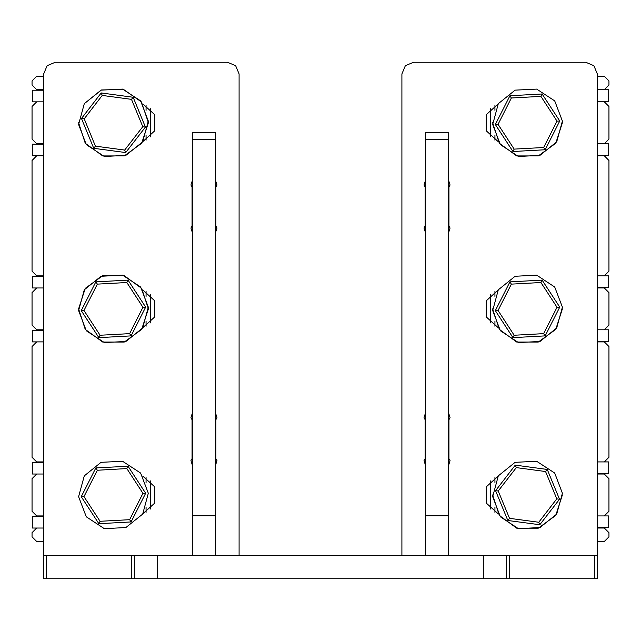 <?xml version="1.0" encoding="UTF-8"?>
<svg xmlns="http://www.w3.org/2000/svg" width="641" height="641" viewBox="0 0 641 641"><rect width="100%" height="100%" fill="white"/><g stroke="black" fill="none" stroke-linecap="round" stroke-linejoin="round"><path stroke-width="0.96" d="M192.324 180.706L190.93 185.033L192.092 187.052L192.092 225.985L190.93 227.996L192.324 232.322M215.584 232.322L216.987 227.996L215.817 225.985L215.817 187.052L216.987 185.033L215.584 180.706M215.584 464.949L216.987 460.615L215.817 458.603L215.817 419.671L216.987 417.66L215.584 413.325M192.324 413.325L190.93 417.66L192.092 419.671L192.092 458.603L190.93 460.615L192.324 464.949M239.085 555.451L239.085 73.923L235.68 65.694L227.451 62.289L55.31 62.289L47.089 65.694L43.684 73.923L43.684 555.451L157.662 555.451L157.662 578.711L131.461 578.711L131.461 555.451M142.863 513.762L154.793 503.001L154.793 486.928L142.863 476.167M142.863 141.573L154.793 130.804L154.793 114.739L142.863 103.978M142.863 327.663L154.793 316.902L154.793 300.837L142.863 290.069M46.625 555.451L46.625 578.711L43.684 578.711L43.684 555.451M597.316 555.451L597.316 578.711L594.375 578.711L594.375 555.451L597.316 555.451L597.316 73.923L593.911 65.694L585.69 62.289L413.549 62.289L405.32 65.694L401.915 73.923L401.915 555.451M483.338 578.711L483.338 555.451L509.539 555.451L509.539 578.711L157.662 578.711M483.338 555.451L157.662 555.451M509.539 578.711L594.375 578.711M46.625 578.711L131.461 578.711M509.539 555.451L594.375 555.451M506.598 555.451L506.598 578.711M134.402 578.711L134.402 555.451M448.676 180.706L450.07 185.033L448.908 187.052L448.908 225.985L450.07 227.996L448.676 232.322M425.416 232.322L424.013 227.996L425.183 225.985L425.183 187.052L424.013 185.033L425.416 180.706M425.416 464.949L424.013 460.615L425.183 458.603L425.183 419.671L424.013 417.66L425.416 413.325M448.676 413.325L450.07 417.66L448.908 419.671L448.908 458.603L450.07 460.615L448.676 464.949M498.137 513.762L486.207 503.001L486.207 486.928L498.137 476.167M498.137 141.573L486.207 130.804L486.207 114.739L498.137 103.978M498.137 327.663L486.207 316.902L486.207 300.837L498.137 290.069M425.416 132.719L448.676 132.719L448.676 139.53L425.416 139.53L425.416 132.719M425.416 555.451L425.416 515.733L448.676 515.733L448.676 139.53M448.676 515.733L448.676 555.451M425.416 515.733L425.416 139.53M192.324 132.719L215.584 132.719L215.584 139.53L192.324 139.53L192.324 132.719M192.324 555.451L192.324 515.733L215.584 515.733L215.584 139.53M215.584 515.733L215.584 555.451M192.324 515.733L192.324 139.53M597.316 76.247L604.295 76.247L608.95 80.902L608.95 85.085L604.295 89.74M597.316 155.803L604.295 155.803L608.95 160.458L608.95 271.183L604.295 275.838M597.316 101.839L604.295 101.839L608.95 106.486L608.95 139.057L604.295 143.704M597.316 341.901L604.295 341.901L608.95 346.557L608.95 457.281L604.295 461.937M597.316 287.929L604.295 287.929L608.95 292.584L608.95 325.155L604.295 329.803M597.316 528L604.295 528L608.95 532.647L608.95 536.837L604.295 541.493L597.316 541.493M604.295 515.901L608.95 511.246L608.95 478.683L604.295 474.028L597.316 474.028M547.214 469.444L559.481 499.251L539.794 524.771L507.848 520.492L495.589 490.685L515.268 465.158L547.214 469.444L545.579 471.568L516.293 467.642L498.249 491.038L509.491 518.361L538.777 522.287L556.821 498.89L545.579 471.568M515.268 465.158L516.293 467.642M498.249 491.038L495.589 490.685M509.491 518.361L507.848 520.492M538.777 522.287L539.794 524.771M559.481 499.251L556.821 498.89M542.102 280.117L559.721 307.111L545.146 335.86L512.96 337.623L495.349 310.629L509.916 281.872L542.102 280.117L540.892 282.513L511.39 284.123L498.033 310.476L514.178 335.227L543.68 333.616L557.037 307.255L540.892 282.513M509.916 281.872L511.39 284.123M498.033 310.476L495.349 310.629M514.178 335.227L512.96 337.623M543.68 333.616L545.146 335.86M559.721 307.111L557.037 307.255M542.102 94.019L559.721 121.013L545.146 149.77L512.96 151.524L495.349 124.53L509.916 95.781L542.102 94.019L540.892 96.414L511.39 98.025L498.033 124.386L514.178 149.129L543.68 147.518L557.037 121.165L540.892 96.414M509.916 95.781L511.39 98.025M498.033 124.386L495.349 124.53M514.178 149.129L512.96 151.524M543.68 147.518L545.146 149.77M559.721 121.013L557.037 121.165M556.741 327.952L539.946 341.477L518.409 342.55L500.357 330.756L492.681 310.597L498.321 289.788L515.116 276.263L536.653 275.189L554.713 286.984L562.381 307.135L556.741 327.952M556.741 141.853L539.946 155.378L518.409 156.452L500.357 144.658L492.681 124.506L498.321 103.69L515.116 90.165L536.653 89.091L554.713 100.885L562.381 121.045L556.741 141.853M556.741 514.05L539.946 527.575L518.409 528.649L500.357 516.846L492.681 496.695L498.321 475.878L515.116 462.353L536.653 461.288L554.713 473.082L562.381 493.233L556.741 514.05M492.641 494.964L499.307 515.476L516.75 528.152L538.312 528.152L555.763 515.476L562.429 494.964M492.641 308.866L499.307 329.378L516.75 342.054L538.312 342.054L555.763 329.378L562.429 308.866M492.641 122.776L499.307 143.28L516.75 155.955L538.312 155.955L555.763 143.28L562.429 122.776M597.316 473.563L608.718 473.563L608.718 461.937L597.316 461.937M608.718 473.563L608.718 461.937M597.316 527.535L608.718 527.535L608.718 515.901L597.316 515.901M597.316 341.437L608.718 341.437L608.718 329.803L597.316 329.803M597.316 287.464L608.718 287.464L608.718 275.838L597.316 275.838M597.316 101.374L608.718 101.374L608.718 89.74L597.316 89.74M608.718 101.374L608.718 89.74M597.316 155.338L608.718 155.338L608.718 143.704L597.316 143.704M43.684 541.493L36.705 541.493L32.05 536.837L32.05 532.647L36.705 528M43.684 461.937L36.705 461.937L32.05 457.281L32.05 346.557L36.705 341.901M43.684 515.901L36.705 515.901L32.05 511.246L32.05 478.683L36.705 474.028M43.684 275.838L36.705 275.838L32.05 271.183L32.05 160.458L36.705 155.803M43.684 329.803L36.705 329.803L32.05 325.155L32.05 292.584L36.705 287.929M43.684 89.74L36.705 89.74L32.05 85.085L32.05 80.902L36.705 76.247L43.684 76.247M36.705 101.839L32.05 106.486L32.05 139.057L36.705 143.704L43.684 143.704M93.786 148.295L81.519 118.489L101.206 92.961L133.152 97.248L145.411 127.054L125.732 152.582L93.786 148.295L95.421 146.172L124.707 150.098L142.751 126.702L131.509 99.371L102.223 95.445L84.179 118.849L95.421 146.172M125.732 152.582L124.707 150.098M142.751 126.702L145.411 127.054M131.509 99.371L133.152 97.248M102.223 95.445L101.206 92.961M81.519 118.489L84.179 118.849M98.898 337.623L81.279 310.629L95.854 281.872L128.04 280.117L145.651 307.111L131.084 335.86L98.898 337.623L100.108 335.227L129.61 333.616L142.967 307.255L126.822 282.513L97.32 284.123L83.963 310.476L100.108 335.227M131.084 335.86L129.61 333.616M142.967 307.255L145.651 307.111M126.822 282.513L128.04 280.117M97.32 284.123L95.854 281.872M81.279 310.629L83.963 310.476M98.898 523.721L81.279 496.727L95.854 467.97L128.04 466.215L145.651 493.209L131.084 521.958L98.898 523.721L100.108 521.325L129.61 519.707L142.967 493.354L126.822 468.611L97.32 470.222L83.963 496.575L100.108 521.325M131.084 521.958L129.61 519.707M142.967 493.354L145.651 493.209M126.822 468.611L128.04 466.215M97.32 470.222L95.854 467.97M81.279 496.727L83.963 496.575M84.259 289.788L101.054 276.263L122.591 275.189L140.643 286.984L148.319 307.135L142.679 327.952L125.884 341.477L104.347 342.55L86.287 330.756L78.619 310.597L84.259 289.788M84.259 475.878L101.054 462.353L122.591 461.288L140.643 473.082L148.319 493.233L142.679 514.05L125.884 527.575L104.347 528.649L86.287 516.846L78.619 496.695L84.259 475.878M84.259 103.69L101.054 90.165L122.591 89.091L140.643 100.885L148.319 121.045L142.679 141.853L125.884 155.378L104.347 156.452L86.287 144.658L78.619 124.506L84.259 103.69L101.454 90.012L123.425 89.331L141.437 101.911L148.359 122.776L141.693 143.28L124.25 155.955L102.688 155.955L85.237 143.28L78.571 122.776M78.571 308.866L85.237 329.378L102.688 342.054L124.25 342.054L141.693 329.378L148.359 308.866L141.693 288.362L124.25 275.686L102.688 275.686L85.237 288.362L78.571 308.866M43.684 144.177L32.282 144.177L32.282 155.803L43.684 155.803M43.684 90.205L32.282 90.205L32.282 101.839L43.684 101.839M43.684 276.303L32.282 276.303L32.282 287.929L43.684 287.929M43.684 330.267L32.282 330.267L32.282 341.901L43.684 341.901M43.684 516.366L32.282 516.366L32.282 528L43.684 528M43.684 462.401L32.282 462.401L32.282 474.028L43.684 474.028M490.381 108.698L490.381 136.845M490.381 294.796L490.381 322.944M490.381 480.894L490.381 509.042M494.94 105.34L494.94 110.308M494.94 135.243L494.94 140.203M494.94 291.431L494.94 296.398M494.94 321.333L494.94 326.301M494.94 477.529L494.94 482.497M494.94 507.432L494.94 512.399M150.619 509.042L150.619 480.894M150.619 322.944L150.619 294.796M150.619 136.845L150.619 108.698M146.06 512.399L146.06 507.432M146.06 482.497L146.06 477.529M146.06 326.301L146.06 321.333M146.06 296.398L146.06 291.431M146.06 140.203L146.06 135.243M146.06 110.308L146.06 105.34"/></g></svg>
